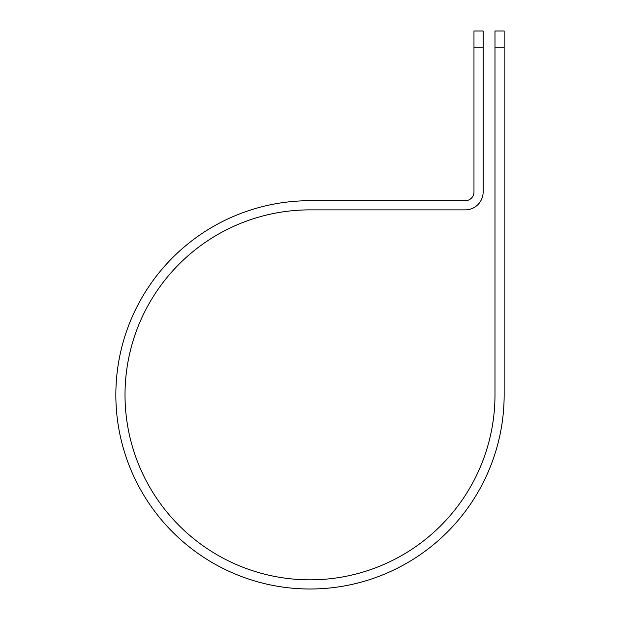 <?xml version="1.0" encoding="UTF-8"?>
<svg xmlns="http://www.w3.org/2000/svg" width="620" height="620" viewBox="0 0 620 620"><rect width="100%" height="100%" fill="white"/><g stroke="black" fill="none" stroke-linecap="round" stroke-linejoin="round"><path stroke-width="0.93" d="M494.985 47.128L494.985 31L504.153 31L504.153 47.128L494.985 47.128L494.985 394.847A184.985 184.985 0 0 1 310 579.832A184.985 184.985 0 0 1 125.015 394.847A184.985 184.985 0 0 1 310 209.87L465.264 209.87A17.879 17.879 0 0 0 483.143 191.991L483.143 47.128L473.975 47.128L473.975 31L483.143 31L483.143 47.128M473.975 47.128L473.975 191.991A8.711 8.711 0 0 1 465.264 200.702L310 200.702A194.153 194.153 0 0 0 115.847 394.847A194.153 194.153 0 0 0 310 589A194.153 194.153 0 0 0 504.153 394.847L504.153 47.128"/></g></svg>

